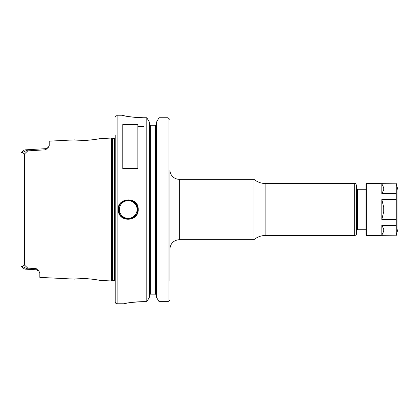 <?xml version="1.0" encoding="UTF-8"?>
<svg xmlns="http://www.w3.org/2000/svg" width="419" height="419" viewBox="0 0 419 419"><rect width="100%" height="100%" fill="white"/><g stroke="black" fill="none" stroke-linecap="round" stroke-linejoin="round"><path stroke-width="0.63" d="M179.332 179.332A9.428 9.428 0 0 1 169.905 169.905L169.905 249.096C170.465 243.371 173.607 240.228 179.332 239.668L179.332 179.332L253.961 179.332L253.961 239.668A18.855 18.855 0 0 1 265.876 235.426L354.684 235.426A1.886 1.886 0 0 0 356.569 233.54L356.569 230.712A0.943 0.943 0 0 1 357.512 229.769L365.997 229.769M169.905 267.956L169.905 219.027M169.905 199.973L169.905 281.044M357.512 229.769L357.512 189.231L356.569 188.288L356.569 185.46L356.569 233.54M356.569 209.5L356.569 230.712M137.851 124.574L137.851 168.564L122.767 168.564L122.767 124.574L137.851 124.574M38.742 270.925L36.223 268.637L36.249 269.789L38.852 271.046L39.805 272.858L39.805 277.378L74.865 279.133C75.593 278.813 79.652 278.656 87.042 278.666C94.526 279.4 98.643 279.96 99.387 280.358L111.527 280.966L111.527 138.034L98.874 138.757M99.392 138.642C98.627 139.04 94.511 139.606 87.042 140.334C79.647 140.344 75.593 140.187 74.87 139.867L49.233 141.151L49.233 145.618L48.258 147.436L45.676 148.672L45.65 149.803L48.227 147.472M20.95 153.584L20.95 152.778L22.259 152.558L24.532 153.904L27.774 150.866L25.114 149.85L24.286 150.096L25.255 149.845M24.051 268.72L25.114 269.15L27.774 268.134L24.532 265.096L22.259 266.442L20.95 266.222L20.95 265.416M26.947 268.673L22.259 266.442M24.286 268.904L20.95 266.222L20.95 152.778L23.558 150.678L21.097 152.495M36.223 268.637L27.774 268.134M22.259 152.558L26.947 150.327M27.774 150.866L45.65 149.803M75.017 279.112L76.195 278.981M80.071 278.672L81.218 278.619M98.936 280.259L99.387 280.358M78.835 140.255L75.059 139.894M143.508 117.749C132.54 117.226 125.491 116.424 122.364 115.345C118.954 114.455 130.063 117.755 143.508 117.749L146.812 117.749L146.812 301.675L143.508 301.675C133.493 302.109 127.062 302.775 124.202 303.675C121.086 304.419 131.236 301.67 143.508 301.675L134.756 302.089M129.12 302.79L132.132 302.377M138.228 209.5C138.768 195.594 115.749 197.396 118.357 210.961C119.509 222.934 138.851 221.431 138.228 209.5L137.662 209.5C138.317 220.734 119.944 222.175 118.917 210.872C116.398 198.108 138.228 196.391 137.662 209.5M169.894 299.946L168.019 301.675L169.894 299.946M169.894 119.467L168.019 117.749L169.894 119.467M150.342 125.281L150.342 294.159L149.4 295.123L150.342 294.159L155.528 294.159L156.47 295.123L155.528 294.159L155.528 125.281L150.342 125.281L149.4 124.312L150.342 125.281L155.528 125.281L156.47 124.312L155.528 125.281M146.812 117.749L149.4 122.139L149.4 297.291L146.812 301.675M159.058 301.675L156.47 297.291L156.47 122.139L159.058 117.749L159.058 301.675L168.019 301.675L168.019 117.749L159.058 117.749L168.019 117.749M143.508 126.538L137.851 126.538M137.081 206.237A9.428 9.428 0 0 0 136.484 204.933M135.52 203.514A9.428 9.428 0 0 0 133.645 201.78M129.874 200.214A9.428 9.428 0 0 0 127.397 200.109M120.939 215.471A9.428 9.428 0 0 0 122.62 217.073M126.271 218.723A9.428 9.428 0 0 0 129.099 218.886M119.373 209.5A8.862 8.862 0 0 1 132.666 201.827A8.862 8.862 0 0 1 132.666 217.173A8.862 8.862 0 0 1 119.373 209.5M111.527 138.034L112.386 138.265L112.386 280.735A1.131 1.131 0 0 1 112.674 280.693L114.408 280.693A1.131 1.131 0 0 1 115.225 281.044M115.225 134.86L115.225 301.889A1.886 1.886 0 0 0 117.111 303.775L123.705 303.775M383.72 189.828L381.835 193.73L381.835 183.794L383.72 187.696L383.72 189.828M383.72 231.304L381.835 235.206L381.835 225.27L383.72 229.172L383.72 231.304M383.72 211.626L381.835 219.436L381.835 199.564L383.72 207.374L383.72 211.626M381.835 225.27L396.233 225.27L396.233 235.206L381.835 235.206M381.835 183.794L396.233 183.794L396.233 193.73L381.835 193.73M396.233 235.206L366.374 235.426L366.374 183.574L396.233 183.794M381.835 199.564L396.233 199.564L396.233 225.27M396.233 219.436L381.835 219.436M396.233 193.73L396.233 199.564M366.374 183.574L365.997 183.951L365.997 235.049L366.374 235.426M397.987 228.879L397.987 190.121L398.05 228.392A1.886 1.886 0 0 1 397.987 228.879L396.233 235.426M398.05 195.453L398.05 209.5M253.961 179.332C257.444 182.118 261.414 183.532 265.876 183.574L265.876 235.426M265.876 183.574L354.684 183.574L354.684 235.426M24.532 153.904L24.532 265.096M121.819 115.225L117.111 115.225L117.111 303.775M112.386 138.265L112.674 138.307L112.674 280.693M112.674 138.307L114.408 138.307L114.408 280.693M179.332 239.668L253.961 239.668M354.684 183.574C355.165 183.108 355.794 183.737 356.569 185.46M357.512 189.231L365.997 189.231M48.264 147.436L45.676 148.672L25.114 149.855M24.14 150.201L23.558 150.678L24.14 150.201M25.114 269.145L36.249 269.784L25.114 269.145M112.386 280.735L111.527 280.966M114.408 138.307L115.225 137.956M117.111 115.225C116.65 114.743 116.021 115.372 115.225 117.111M397.987 190.121L396.233 183.574"/></g></svg>
